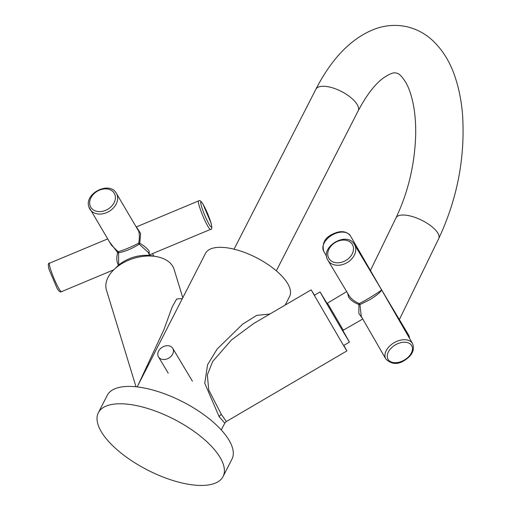 <?xml version="1.0" encoding="UTF-8"?>
<svg xmlns="http://www.w3.org/2000/svg" width="511" height="511" viewBox="0 0 511 511"><rect width="100%" height="100%" fill="white"/><g stroke="black" fill="none" stroke-linecap="round" stroke-linejoin="round"><path stroke-width="0.77" d="M314.463 295.205L311.148 289.852L253.635 323.533L231.432 340.007L212.653 361.501L207.332 374.965L208.75 389.995L221.378 414.447L226.354 421.505L224.795 423.108L219.162 416.721L204.739 383.205L207.613 364.662L217.149 349.039L242.629 324.153L256.707 315.383L269.878 314.022M138.091 385.102L163.948 329.608L172.13 307.047L176.678 298.98L182.357 298.596M177.272 308.542L137.165 386.91M311.148 289.852L342.523 343.788L346.905 350.91L343.858 345.398M182.785 297.766L174.136 269.476A35.374 22.439 163 0 0 172.712 266.269A35.374 22.439 163 0 0 131.135 259.224A35.374 22.439 163 0 0 106.473 290.152L136.003 386.782M177.26 308.555L205.518 253.341A47.248 19.316 27.1 0 1 231.917 248.697A47.248 19.316 27.1 0 1 275.327 269.98A47.248 19.316 27.1 0 1 289.635 296.393L285.208 305.048M98.361 412.703L107.246 395.342A70.039 28.635 27.1 0 1 168.783 395.437A70.039 28.635 27.1 0 1 231.592 445.33A70.039 28.635 27.1 0 1 231.949 459.159L223.064 476.52A70.039 28.635 27.1 0 1 161.527 476.424A70.039 28.635 27.1 0 1 98.719 426.532A70.039 28.635 27.1 0 1 98.361 412.703A70.039 28.635 27.1 0 1 159.898 412.799A70.039 28.635 27.1 0 1 222.713 462.691A70.039 28.635 27.1 0 1 223.064 476.52M327.008 303.4L320.065 291.922L325.124 300.909L340.773 327.698L349.46 342.121L342.849 330.445M115.639 268.064A29.082 18.447 -17 0 1 129.162 258.783A29.082 18.447 -17 0 1 154.188 256.286M362.305 318.212L358.869 313.62L358.888 304.441C354.212 302.755 350.776 300.302 348.572 297.076L347.736 293.391M327.896 260.22A15.432 11.785 149.1 0 0 327.966 260.348L327.89 260.208C319.401 246.973 347.014 230.627 354.455 244.501A15.432 11.785 149.1 0 1 354.532 244.622A15.432 11.785 149.1 0 1 347.18 262.584A15.432 11.785 149.1 0 1 327.966 260.348L349.192 295.824C351.396 299.076 354.762 301.65 359.29 303.553C365.346 300.794 383.991 289.13 381.474 289.667L381.193 289.194M369.383 299.912L359.91 304.601L361.29 316.456L385.818 358.984A15.432 9.958 -30 0 1 394.077 342.728A15.432 9.958 -30 0 1 412.556 343.564L381.474 289.667C381.366 291.64 377.342 295.058 369.383 299.912M359.29 303.553A1.188 0.952 -113.9 0 1 359.91 304.601L358.888 304.441L359.29 303.553M409.611 338.454A15.432 11.785 -30.9 0 0 408.417 334.711A15.432 11.785 -30.9 0 0 408.346 334.59L381.442 289.609M149.429 255.474L148.337 252.491L139.209 244.175C131.902 248.729 125.035 251.597 118.603 252.785L117.664 252.523L109.431 241.863M136.871 227.612L140.602 233.438L139.803 243.274C144.096 245.765 147.213 248.397 149.161 251.169L149.231 254.791M118.648 265.139L117.932 264.219C116.54 261.198 116.451 257.301 117.664 252.523L118.169 251.719C124.307 249.936 131.161 247.075 138.724 243.127C139.586 238.222 139.573 234.236 138.685 231.17L116.355 193.318A15.432 11.785 149.1 0 1 117.249 195.33A15.432 11.785 149.1 0 1 107.904 212.046A15.432 11.785 149.1 0 1 89.866 209.159A15.432 11.785 149.1 0 1 88.978 207.147M110.414 242.981L111.404 245.159L118.169 251.719A1.188 1.041 -100 0 1 118.603 252.785L118.622 263.127L119.133 264.73M139.803 243.274L139.209 244.175A1.188 0.881 -121.7 0 1 138.724 243.127L139.803 243.274M162.166 359.361A8.31 6.349 149.1 0 1 158.493 356.876A8.31 6.349 149.1 0 1 160.154 348.911A8.31 6.349 149.1 0 1 169.077 345.858A8.31 6.349 149.1 0 1 172.756 348.342A8.31 6.349 149.1 0 1 171.089 356.301A8.31 6.349 149.1 0 1 162.166 359.361M219.162 416.721A4.746 3.596 149.1 0 1 221.378 414.447M342.517 330.643L343.296 330.183L327.455 303.138L346.694 291.647M395.342 344.893A13.65 8.808 150 0 0 388.085 359.348A13.65 8.808 150 0 0 404.393 360.012A13.65 8.808 150 0 0 411.649 345.551A13.65 8.808 150 0 0 395.342 344.893M352.405 244.539A13.65 10.424 -30.9 0 0 335.414 242.406A13.65 10.424 -30.9 0 0 328.841 258.336A13.65 10.424 -30.9 0 0 345.832 260.469A13.65 10.424 -30.9 0 0 352.405 244.539M409.694 338.595L408.346 334.59A15.432 11.785 -30.9 0 0 408.27 334.462M332.016 235.111A15.432 9.958 150 0 0 323.757 251.367C321.873 243.881 324.523 238.279 331.703 234.562C340.032 230.282 346.298 230.742 350.495 235.948A15.432 9.958 150 0 0 332.016 235.111M203.097 204.381A13.65 1.635 67.3 0 0 201.66 206.917A13.65 1.635 67.3 0 0 209.267 224.572A13.65 1.635 67.3 0 0 210.704 222.036A13.65 1.635 67.3 0 0 203.097 204.381M198.6 200.919C199.629 199.973 201.091 201.047 202.995 204.151L211.005 222.968C212.193 227.657 212.02 229.797 210.5 229.401A15.432 1.852 -112.7 0 1 208.034 226.571A15.432 1.852 -112.7 0 1 200.925 210.992A15.432 1.852 -112.7 0 1 198.6 200.919L136.437 226.89M49.618 263.165A15.432 1.852 67.3 0 0 51.937 273.238A15.432 1.852 67.3 0 0 59.052 288.817A15.432 1.852 67.3 0 0 61.512 291.647C60.49 292.592 59.027 291.519 57.123 288.415L49.107 269.591C47.925 264.909 48.091 262.763 49.618 263.165L107.668 238.912M90.019 205.479A13.65 10.424 -30.9 0 0 105.605 210.347A13.65 10.424 -30.9 0 0 115.026 195.03A13.65 10.424 -30.9 0 0 99.434 190.156A13.65 10.424 -30.9 0 0 90.019 205.479M396.019 217.839A23.742 9.07 -154.1 0 1 409.17 215.744A23.742 9.07 -154.1 0 1 431.092 226.034A23.742 9.07 -154.1 0 1 438.732 238.592C457.134 199.264 465.099 158.391 462.634 115.971C461.605 101.919 459.108 88.984 455.148 77.174C450.274 62.361 442.794 50.155 432.702 40.554C425.107 33.509 416.299 28.852 406.283 26.591C395.872 24.477 385.62 25.205 375.508 28.782C348.425 38.836 329.256 63.16 315.868 89.291A23.742 9.709 27.1 0 1 329.135 86.953A23.742 9.709 27.1 0 1 350.948 97.652A23.742 9.709 27.1 0 1 358.141 110.925C366.521 95.135 374.914 84.174 383.314 78.036C393.674 71.055 395.297 73.182 396.3 73.016C397.13 73.584 399.353 72.268 405.881 82.571C408.998 87.975 411.508 95.429 413.405 104.947C415.092 113.8 415.852 123.656 415.686 134.502C414.843 164.108 408.289 191.887 396.019 217.839L370.43 270.511M224.795 423.108L221.289 429.955M346.905 350.91L226.354 421.505M314.227 295.345L320.065 291.922M343.622 345.538L349.46 342.121M343.296 330.183L362.765 319.011M385.818 358.984C391.452 364.413 397.711 364.88 404.61 360.37C412.249 355.452 414.9 349.85 412.556 343.564M354.455 244.501L381.334 289.43M326.625 256.337L323.757 251.367M381.462 289.641L350.495 235.948M326.676 303.598L327.455 303.138M111.404 245.159L88.901 206.981C83.932 193.49 109.603 180.555 116.355 193.318M210.5 229.401L149.282 254.976M153.996 256.241L152.45 253.654M113.723 269.834L61.512 291.647M315.868 89.291L234.044 249.183M438.732 238.592L399.372 319.586M358.141 110.925L276.317 270.817M158.493 356.876L168.234 373.151M172.756 348.342L192.423 381.219"/></g></svg>
